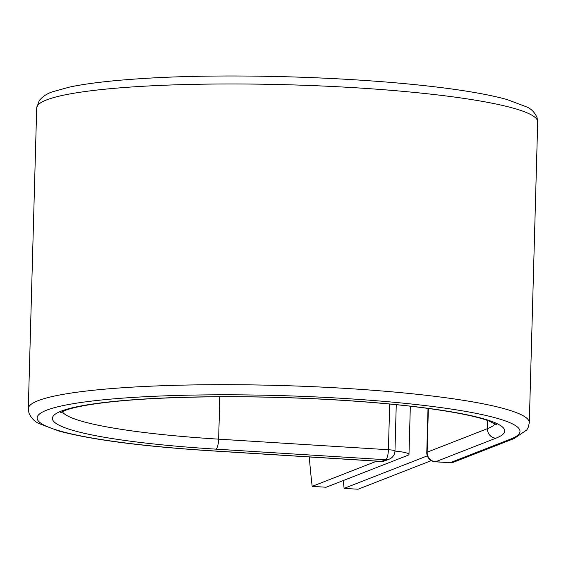 <?xml version="1.0" encoding="UTF-8"?>
<svg xmlns="http://www.w3.org/2000/svg" width="566" height="566" viewBox="0 0 566 566"><rect width="100%" height="100%" fill="white"/><g stroke="black" fill="none" stroke-linecap="round" stroke-linejoin="round"><path stroke-width="0.85" d="M309.284 456.946A340.074 92.456 -86.4 0 0 312.177 486.371L326.115 487.241L407.874 455.312A28.293 3.41 -178.4 0 0 408.985 454.406A28.293 3.41 -178.4 0 0 394.962 451.067M312.177 486.371L376.758 461.148M394.233 454.3A13.782 1.663 -178.4 0 0 394.481 454.003A13.782 1.663 -178.4 0 0 394.417 453.84M431.342 460.611L358.052 489.229L344.114 488.359A340.074 92.456 -86.4 0 1 343.244 480.548M427.337 455.863L344.114 488.359M537.7 121.945L537.049 117.558C534.828 112.584 531.502 109.089 527.066 107.066L506.959 99.51C436.719 79.948 251.58 71.012 139.413 78.766C110.101 80.683 86.839 83.45 69.618 87.058L52.935 91.657C47.233 93.447 42.648 96.461 39.174 100.698L36.698 107.95A250.596 30.189 -178.4 0 1 288.044 84.766A250.596 30.189 -178.4 0 1 537.7 121.945L529.302 422.661L528.411 426.983L526.833 429.912L514.084 438.565A9.07 8.66 68.7 0 1 510.532 439.117A241.526 29.099 -178.4 0 0 345.451 398.535A241.526 29.099 -178.4 0 0 46.568 410.208A241.526 29.099 -178.4 0 0 211.649 450.791A9.07 2.462 93.6 0 1 211.33 450.847L381.109 461.424A9.07 2.462 -86.4 0 0 381.42 461.368L385.651 459.719A9.07 2.462 -86.4 0 0 388.41 449.737L389.691 404.06M211.649 450.791L381.42 461.368A9.07 8.66 -111.3 0 0 384.972 460.816L389.203 459.168A9.07 8.66 -111.3 0 1 385.651 459.719L215.872 449.142A9.07 2.462 93.6 0 0 218.639 439.159L388.41 449.737A9.07 1.09 1.6 0 1 394.969 450.975A9.07 9.07 0 0 1 389.203 459.168M219.82 396.78L218.639 439.159A217.195 26.17 -178.4 0 1 62.295 411.666M529.302 422.661A250.596 30.189 -178.4 0 0 279.646 385.488A250.596 30.189 -178.4 0 0 28.3 408.666L28.951 413.053C31.172 418.019 34.498 421.521 38.934 423.545L59.041 431.101C92.159 439.881 142.922 446.461 211.33 450.847M487.637 420.496L487.411 428.66A217.195 26.17 -178.4 0 0 495.186 423.757M428.363 408.475L427.139 452.199L487.411 428.66A9.07 8.66 68.7 0 0 495.866 438.204A226.266 27.26 -178.4 0 0 341.22 400.19A226.266 27.26 -178.4 0 0 61.227 411.128A226.266 27.26 -178.4 0 0 215.872 449.142M428.016 408.426L426.785 452.489A9.07 1.09 1.6 0 1 427.139 452.199A9.07 8.66 68.7 0 0 435.601 461.743L450.26 462.655A9.07 8.66 68.7 0 0 453.812 462.104L514.084 438.565M495.866 438.204L435.601 461.743A9.07 2.462 93.6 0 1 435.289 461.792L449.949 462.705A9.07 9.07 0 0 0 453.812 462.104M510.532 439.117L450.26 462.655A9.07 2.462 93.6 0 1 449.949 462.705M410.329 406.225L408.985 454.406M36.698 107.95L28.3 408.666M496.856 424.91L488.982 420.984C477.06 416.576 456.911 412.416 428.519 408.496C370.008 400.438 281.635 395.811 206.519 396.908C156.386 397.65 117.19 400.282 88.919 404.81C77.351 406.749 69.116 408.751 64.206 410.803L60.569 412.72M396.257 404.711L394.969 450.975M381.109 461.424A9.07 9.07 0 0 0 384.972 460.816M426.785 452.489A9.07 9.07 0 0 0 435.289 461.792"/></g></svg>
